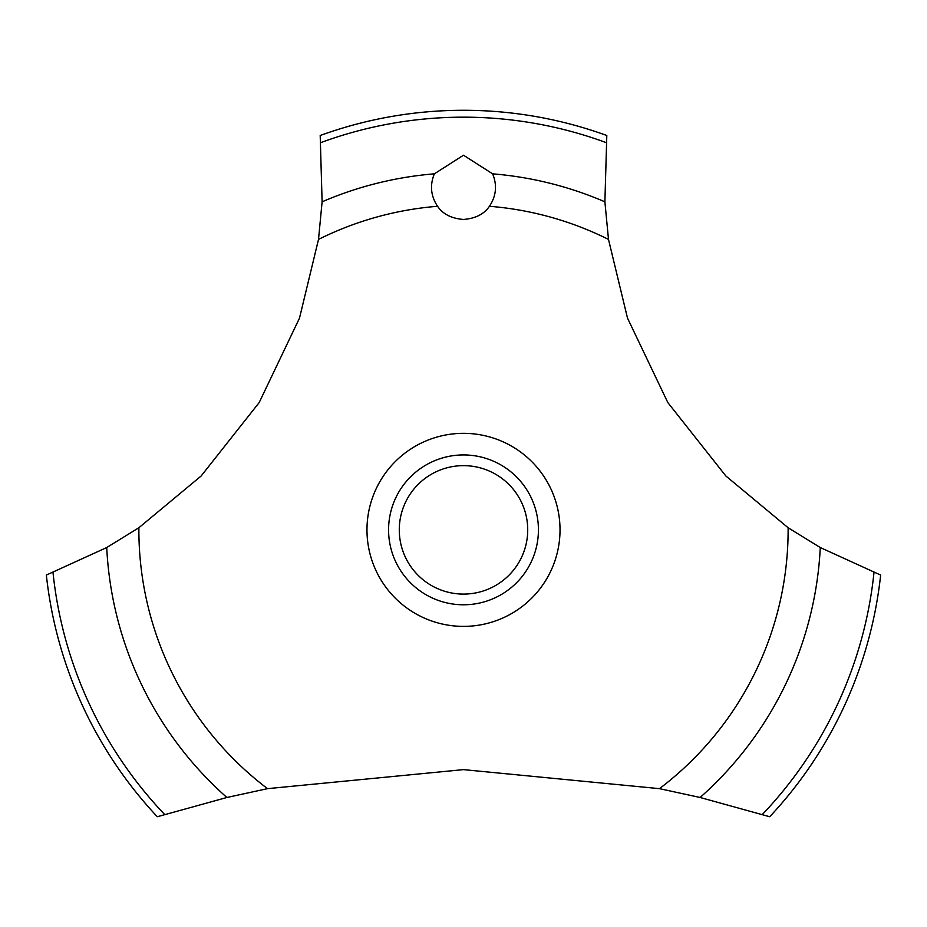 <?xml version="1.0" encoding="UTF-8"?>
<svg xmlns="http://www.w3.org/2000/svg" width="927" height="927" viewBox="0 0 927 927"><rect width="100%" height="100%" fill="white"/><g stroke="black" fill="none" stroke-linecap="round" stroke-linejoin="round"><path stroke-width="1.39" d="M138.876 527.741L106.721 547.544L46.35 575.064A419.595 419.595 0 0 0 157.289 816.733L226.895 797.487L267.521 788.657L463.5 769.63L659.479 788.657L700.117 797.487L769.711 816.733A419.595 419.595 0 0 0 880.65 575.064L820.279 547.544L788.124 527.741L725.864 475.991L667.822 402.573L627.498 318.112L608.494 239.421L604.891 201.808L606.803 135.504A419.595 419.595 0 0 0 320.197 135.504L322.109 201.819L318.506 239.421L299.502 318.112L259.178 402.573L201.136 475.991L138.876 527.741A324.624 324.624 0 0 0 138.876 529.862A324.624 324.624 0 0 0 267.521 788.657M463.5 155.226L492.631 173.836C497.301 185.203 496.235 196.014 489.433 206.281C484.114 214.125 475.47 218.517 463.5 219.456C451.53 218.517 442.886 214.125 437.567 206.281C430.765 196.003 429.699 185.18 434.369 173.824L463.5 155.226M399.282 529.862A64.218 64.218 0 0 0 463.5 594.091A64.218 64.218 0 0 0 527.718 529.862A64.218 64.218 0 0 0 463.5 465.644A64.218 64.218 0 0 0 399.282 529.862M538.425 529.862A74.925 74.925 0 0 1 463.5 604.786A74.925 74.925 0 0 1 388.575 529.862A74.925 74.925 0 0 1 463.5 454.937A74.925 74.925 0 0 1 538.425 529.862M489.433 206.281A324.624 324.624 0 0 1 608.494 239.421M788.124 527.741A324.624 324.624 0 0 1 788.124 529.862A324.624 324.624 0 0 1 659.479 788.657M318.506 239.421A324.624 324.624 0 0 1 437.567 206.281M463.5 626.385A96.524 96.524 0 0 1 366.976 529.862A96.524 96.524 0 0 1 463.5 433.338A96.524 96.524 0 0 1 560.024 529.862A96.524 96.524 0 0 1 463.5 626.385M492.631 173.836A357.219 357.219 0 0 1 604.891 201.819M320.904 142.584A412.7 412.7 0 0 1 606.096 142.584M322.109 201.819A357.219 357.219 0 0 1 434.369 173.836M873.987 572.573A412.7 412.7 0 0 1 762.388 814.451M820.279 547.544A357.219 357.219 0 0 1 700.105 797.487M226.895 797.487A357.219 357.219 0 0 1 106.721 547.544M164.612 814.451A412.7 412.7 0 0 1 53.013 572.573"/></g></svg>
